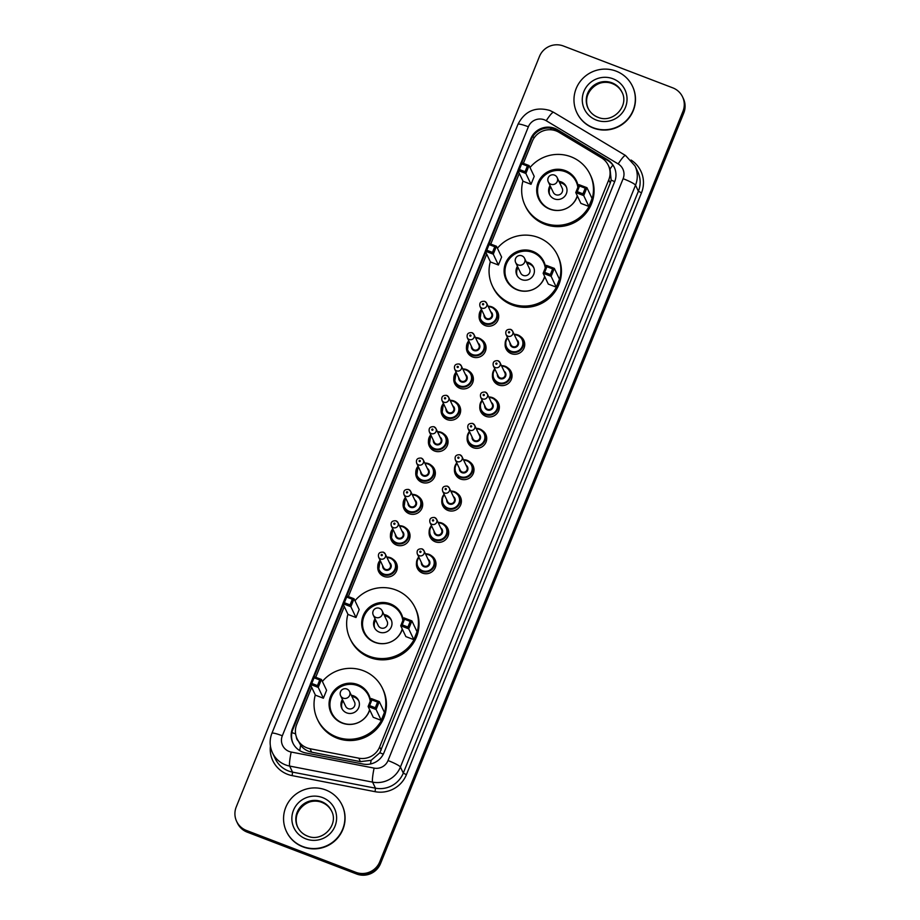 <?xml version="1.0" encoding="UTF-8"?>
<svg xmlns="http://www.w3.org/2000/svg" width="920" height="920" viewBox="0 0 920 920"><rect width="100%" height="100%" fill="white"/><g stroke="black" fill="none" stroke-linecap="round" stroke-linejoin="round"><path stroke-width="1.38" d="M520.375 336.433A9.855 9.671 154.6 0 1 511.255 353.636A9.855 9.671 154.6 0 1 505.16 343.666M507.702 367.793A9.855 9.671 154.6 0 1 498.594 384.997A9.855 9.671 154.6 0 1 492.487 375.026M495.041 399.153A9.855 9.671 154.6 0 1 485.921 416.346A9.855 9.671 154.6 0 1 479.826 406.387M482.367 430.502A9.855 9.671 154.6 0 1 473.259 447.706A9.855 9.671 154.6 0 1 467.153 437.736M469.694 461.863A9.855 9.671 154.6 0 1 460.586 479.055A9.855 9.671 154.6 0 1 454.48 469.096M457.033 493.212A9.855 9.671 154.6 0 1 447.913 510.416A9.855 9.671 154.6 0 1 441.818 500.445M444.36 524.572A9.855 9.671 154.6 0 1 435.252 541.776A9.855 9.671 154.6 0 1 429.145 531.806M431.687 555.933A9.855 9.671 154.6 0 1 422.579 573.125A9.855 9.671 154.6 0 1 416.472 563.166M481.7 339.733A9.855 9.671 154.6 0 1 472.581 356.937A9.855 9.671 154.6 0 1 466.486 346.966M469.027 371.093A9.855 9.671 154.6 0 1 459.908 388.297A9.855 9.671 154.6 0 1 453.813 378.327M456.354 402.454A9.855 9.671 154.6 0 1 447.246 419.647A9.855 9.671 154.6 0 1 441.14 409.687M443.693 433.803A9.855 9.671 154.6 0 1 434.573 451.007A9.855 9.671 154.6 0 1 428.478 441.036M494.362 308.384A9.855 9.671 154.6 0 1 485.254 325.588A9.855 9.671 154.6 0 1 479.147 315.617M431.02 465.163A9.855 9.671 154.6 0 1 421.912 482.367A9.855 9.671 154.6 0 1 415.805 472.397M418.347 496.512A9.855 9.671 154.6 0 1 409.239 513.716A9.855 9.671 154.6 0 1 403.132 503.746M405.685 527.873A9.855 9.671 154.6 0 1 396.566 545.077A9.855 9.671 154.6 0 1 390.471 535.106M393.012 559.233A9.855 9.671 154.6 0 1 383.904 576.426A9.855 9.671 154.6 0 1 377.798 566.467M311.684 687.32L296.723 724.339A18.469 18.135 -25.4 0 0 310.017 748.731L358.8 758.183A18.469 18.135 -25.4 0 0 379.672 746.867L608.752 179.871A18.469 18.135 -25.4 0 0 601.393 157.757L559.061 132.342A18.469 18.135 -25.4 0 0 532.254 141.392L523.376 163.369M297.125 738.806L300.656 745.28C303.497 748.926 307.165 751.226 311.661 752.181L360.433 761.633L371.139 760.322L379.822 752.767L610.27 183.068L611.156 180.17L610.052 168.992L608.35 165.405M519.317 173.408L490.762 244.087M486.714 254.115L348.346 596.585M344.287 606.613L315.733 677.293M310.304 684.422L292.479 728.548A18.469 18.135 -25.4 0 0 305.773 752.951L363.089 764.048A18.469 18.135 -25.4 0 0 383.962 752.732L614.652 181.734A18.469 18.135 -25.4 0 0 607.292 159.608L557.554 129.743A18.469 18.135 -25.4 0 0 530.748 138.793L521.168 162.53M521.812 162.771L531.162 139.644A18.469 18.135 154.6 0 1 557.957 130.594L607.694 160.459A18.469 18.135 154.6 0 1 614.445 167.693M672.738 87.837A18.469 18.135 154.6 0 1 682.962 111.354L379.73 861.856A18.469 18.135 154.6 0 1 355.787 872.298L246.456 830.461A18.469 18.135 154.6 0 1 236.233 806.955L539.465 56.442A18.469 18.135 154.6 0 1 563.408 46L672.738 87.837M236.636 821.422L237.44 823.112A18.469 18.135 154.6 0 0 247.261 832.163L356.592 874A18.469 18.135 154.6 0 0 380.535 863.558L683.767 113.045A18.469 18.135 154.6 0 0 683.365 98.578L682.962 97.738A18.469 18.135 154.6 0 1 683.365 112.205L380.132 862.707A18.469 18.135 154.6 0 1 356.19 873.149L246.859 831.312A18.469 18.135 154.6 0 1 237.038 822.261A18.469 18.135 154.6 0 0 246.859 831.312L356.19 873.149A18.469 18.135 154.6 0 0 380.132 862.707L683.365 112.205A18.469 18.135 154.6 0 0 682.962 97.738L682.559 96.887M517.937 170.511L488.554 243.236M485.334 251.217L346.138 595.734M342.907 603.716L313.524 676.453M293.089 743.44A18.469 18.135 154.6 0 1 292.882 729.399L310.707 685.273M314.168 676.694L343.321 604.567M346.782 595.987L485.737 252.068M489.198 243.489L518.339 171.35M593.216 127.73A30.785 30.222 154.6 0 1 582.371 78.901A30.785 30.222 154.6 0 1 632.454 86.204A30.785 30.222 154.6 0 1 593.216 127.73M632.454 86.204L632.603 86.526A30.785 30.222 154.6 0 1 593.377 128.041A30.785 30.222 154.6 0 1 577.001 112.965L576.851 112.642M530.012 167.532A36.018 35.351 154.6 0 1 570.941 156.768A36.018 35.351 154.6 0 1 590.088 174.42A36.018 35.351 154.6 0 1 583.636 213.9A36.018 35.351 154.6 0 1 544.191 222.996A36.018 35.351 154.6 0 1 525.033 205.344A36.018 35.351 154.6 0 1 522.939 181.01M590.088 174.42L590.697 175.685A36.018 35.351 154.6 0 1 584.234 215.177A36.018 35.351 154.6 0 1 544.789 224.261A36.018 35.351 154.6 0 1 525.642 206.62L525.033 205.344M577.392 196.006A20.93 20.55 154.6 0 1 538.66 198.869A20.93 20.55 154.6 0 1 565.34 170.637A20.93 20.55 154.6 0 1 578.197 186.53M531.024 184.299L534.221 176.375L529.08 165.554L525.872 173.477L531.024 184.299L523.054 181.251L517.903 170.43L521.111 162.506L529.08 165.554L527.378 166.037L521.686 163.863L519.397 169.521L525.09 171.695L527.378 166.037M588.88 206.436L592.077 198.513L586.937 187.691L583.728 195.615L588.88 206.436L580.899 203.389L575.759 192.567L578.956 184.644L586.937 187.691L585.235 188.174L579.542 186.001L577.254 191.659L582.947 193.833L585.235 188.174M525.09 171.695L525.872 173.477L517.903 170.43L519.397 169.521M582.947 193.833L583.728 195.615L575.759 192.567L577.254 191.659M578.956 184.644L579.542 186.001M521.111 162.506L521.686 163.863M577.265 195.73A20.32 19.941 154.6 0 1 539.465 199.134A20.32 19.941 154.6 0 1 565.363 171.741A20.32 19.941 154.6 0 1 577.863 187.346M550.079 185.598A9.234 9.062 -25.4 0 0 564.5 196.57A9.234 9.062 -25.4 0 0 558.969 181.378M548.17 177.951A4.922 4.83 -25.4 0 0 548.274 181.815L553.265 192.314A4.922 4.83 -25.4 0 0 561.28 193.487A4.922 4.83 -25.4 0 0 562.166 188.083L557.163 177.583A4.922 4.83 -25.4 0 0 554.553 175.168M566.433 187.093A9.234 9.062 -25.4 0 0 559.578 182.643M550.678 186.875A9.234 9.062 -25.4 0 0 549.803 195.005M302.806 846.538A30.785 30.222 154.6 0 1 291.95 797.709A30.785 30.222 154.6 0 1 342.033 805.023A30.785 30.222 154.6 0 1 302.806 846.538M342.033 805.023L342.194 805.333A30.785 30.222 154.6 0 1 302.956 846.86A30.785 30.222 154.6 0 1 286.58 831.772L286.43 831.461M497.409 248.239A36.018 35.351 154.6 0 1 538.327 237.486A36.018 35.351 154.6 0 1 557.485 255.127A36.018 35.351 154.6 0 1 551.022 294.607A36.018 35.351 154.6 0 1 511.577 303.703A36.018 35.351 154.6 0 1 492.43 286.062A36.018 35.351 154.6 0 1 490.325 261.728M557.485 255.127L558.083 256.404A36.018 35.351 154.6 0 1 551.632 295.884A36.018 35.351 154.6 0 1 512.187 304.98A36.018 35.351 154.6 0 1 493.028 287.327L492.43 286.062M544.789 276.713A20.93 20.55 154.6 0 1 506.046 279.588A20.93 20.55 154.6 0 1 532.726 251.355A20.93 20.55 154.6 0 1 545.583 267.248M498.41 265.006L501.618 257.082L496.466 246.261L493.269 254.184L498.41 265.006L490.44 261.958L485.3 251.137L488.497 243.213L496.466 246.261L494.776 246.744L489.072 244.57L486.795 250.228L492.487 252.413L494.776 246.744M556.266 287.155L559.463 279.231L554.323 268.398L551.126 276.333L556.266 287.155L548.297 284.096L543.145 273.274L546.353 265.351L554.323 268.398L552.621 268.893L546.928 266.708L544.64 272.366L550.344 274.551L552.621 268.893M492.487 252.413L493.269 254.184L485.3 251.137L486.795 250.228M550.344 274.551L551.126 276.333L543.145 273.274L544.64 272.366M546.353 265.351L546.928 266.708M488.497 243.213L489.072 244.57M544.651 276.437A20.32 19.941 154.6 0 1 506.862 279.852A20.32 19.941 154.6 0 1 532.749 252.448A20.32 19.941 154.6 0 1 545.261 268.053M517.466 266.317A9.234 9.062 -25.4 0 0 531.886 277.288A9.234 9.062 -25.4 0 0 526.366 262.085M515.556 258.669A4.922 4.83 -25.4 0 0 515.66 262.522L520.662 273.022A4.922 4.83 -25.4 0 0 528.666 274.195A4.922 4.83 -25.4 0 0 529.552 268.801L524.561 258.29A4.922 4.83 -25.4 0 0 521.939 255.875M533.83 267.812A9.234 9.062 -25.4 0 0 526.964 263.361M518.075 267.582A9.234 9.062 -25.4 0 0 517.189 275.712M354.982 600.737A36.018 35.351 154.6 0 1 395.91 589.984A36.018 35.351 154.6 0 1 415.058 607.625A36.018 35.351 154.6 0 1 408.606 647.116A36.018 35.351 154.6 0 1 369.161 656.202A36.018 35.351 154.6 0 1 350.002 638.56A36.018 35.351 154.6 0 1 347.909 614.226M415.058 607.625L415.667 608.902A36.018 35.351 154.6 0 1 409.204 648.381A36.018 35.351 154.6 0 1 369.759 657.478A36.018 35.351 154.6 0 1 350.612 639.837L350.002 638.56M402.362 629.222A20.93 20.55 154.6 0 1 363.63 632.086A20.93 20.55 154.6 0 1 390.31 603.853A20.93 20.55 154.6 0 1 403.167 619.746M355.994 617.515L359.191 609.592L354.05 598.77L350.853 606.694L355.994 617.515L348.024 614.456L342.872 603.635L346.081 595.711L354.05 598.77L352.348 599.254L346.656 597.068L344.367 602.726L350.06 604.911L352.348 599.254M413.85 639.653L417.047 631.73L411.907 620.908L408.698 628.831L413.85 639.653L405.869 636.606L400.729 625.772L403.926 617.849L411.907 620.908L410.205 621.391L404.512 619.206L402.224 624.864L407.916 627.049L410.205 621.391M350.06 604.911L350.853 606.694L342.872 603.635L344.367 602.726M407.916 627.049L408.698 628.831L400.729 625.772L402.224 624.864M403.926 617.849L404.512 619.206M346.081 595.711L346.656 597.068M402.235 628.935A20.32 19.941 154.6 0 1 364.435 632.351A20.32 19.941 154.6 0 1 390.333 604.946A20.32 19.941 154.6 0 1 402.845 620.551M375.049 618.815A9.234 9.062 -25.4 0 0 389.471 629.786A9.234 9.062 -25.4 0 0 383.939 614.583M373.14 611.168A4.922 4.83 -25.4 0 0 373.244 615.02L378.235 625.531A4.922 4.83 -25.4 0 0 386.25 626.692A4.922 4.83 -25.4 0 0 387.136 621.299L382.145 610.788A4.922 4.83 -25.4 0 0 379.523 608.384M391.402 620.31A9.234 9.062 -25.4 0 0 384.548 615.859M375.647 620.091A9.234 9.062 -25.4 0 0 374.773 628.21M322.379 681.456A36.018 35.351 154.6 0 1 363.308 670.692A36.018 35.351 154.6 0 1 382.455 688.332A36.018 35.351 154.6 0 1 375.992 727.823A36.018 35.351 154.6 0 1 336.547 736.92A36.018 35.351 154.6 0 1 317.4 719.268A36.018 35.351 154.6 0 1 315.296 694.933M382.455 688.332L383.065 689.609A36.018 35.351 154.6 0 1 376.602 729.1A36.018 35.351 154.6 0 1 337.157 738.185A36.018 35.351 154.6 0 1 317.998 720.544L317.4 719.268M369.759 709.929A20.93 20.55 154.6 0 1 331.016 712.793A20.93 20.55 154.6 0 1 357.696 684.56A20.93 20.55 154.6 0 1 370.553 700.453M323.38 698.222L326.589 690.299L321.436 679.477L318.24 687.401L323.38 698.222L315.41 695.175L310.27 684.353L313.467 676.43L321.436 679.477L319.746 679.96L314.053 677.787L311.765 683.445L317.457 685.619L319.746 679.96M381.236 720.36L384.445 712.436L379.293 701.615L376.096 709.538L381.236 720.36L373.267 717.312L368.115 706.491L371.323 698.567L379.293 701.615L377.591 702.098L371.898 699.924L369.61 705.582L375.314 707.756L377.591 702.098M317.457 685.619L318.24 687.401L310.27 684.353L311.765 683.445M375.314 707.756L376.096 709.538L368.115 706.491L369.61 705.582M371.323 698.567L371.898 699.924M313.467 676.43L314.053 677.787M369.622 709.642A20.32 19.941 154.6 0 1 331.832 713.057A20.32 19.941 154.6 0 1 357.719 685.653A20.32 19.941 154.6 0 1 370.231 701.27M342.435 699.522A9.234 9.062 -25.4 0 0 356.868 710.493A9.234 9.062 -25.4 0 0 351.336 695.29M340.526 691.874A4.922 4.83 -25.4 0 0 340.63 695.738L345.632 706.238A4.922 4.83 -25.4 0 0 353.636 707.411A4.922 4.83 -25.4 0 0 354.522 702.006L349.531 691.506A4.922 4.83 -25.4 0 0 346.909 689.091M358.8 701.017A9.234 9.062 -25.4 0 0 351.934 696.567M343.045 700.798A9.234 9.062 -25.4 0 0 342.159 708.929M299.724 750.605A18.469 2.116 -79 0 1 300.656 745.28M534.416 137.482A18.469 2.403 -158 0 0 532.577 136.85M296.355 736.931A6.152 6.049 -25.4 0 0 298.08 740.818M614.698 181.608A18.469 2.403 -158 0 0 611.156 180.17M610.052 168.992A18.469 2.955 -59 0 1 612.846 165.105M383.295 754.17A18.469 2.403 -158 0 0 379.822 752.767M550.356 129.743A18.469 2.955 -59 0 1 551.494 128.225M370.507 763.98A18.469 2.116 -79 0 1 371.139 760.322M295.619 733.907A18.469 2.403 -158 0 0 291.916 732.596M610.27 183.068L608.752 179.871M381.19 750.053L379.672 746.867M360.433 761.633L358.8 758.183M311.661 752.181L310.017 748.731M531.162 139.644L530.748 138.793M544.341 119.807A12.316 12.086 -25.4 0 0 528.379 126.776L282.325 735.781A12.316 12.086 -25.4 0 0 291.18 752.043L374.106 768.108A12.316 12.086 -25.4 0 0 388.022 760.553L623.116 178.698A12.316 12.086 -25.4 0 0 618.206 163.944L546.25 120.738A12.316 12.086 -25.4 0 0 544.341 119.807M546.25 120.738A12.316 1.966 -59 0 1 553.598 112.309L549.746 110.434C535.428 106.467 524.825 111.09 517.971 124.28A12.316 1.61 22 0 1 528.379 126.776M623.116 178.698A12.316 1.61 22 0 1 635.513 185.173L400.418 767.038A24.633 24.173 154.6 0 1 372.588 782.126L289.662 766.072A24.633 24.173 154.6 0 1 272.481 752.836L275.356 758.885A24.633 24.173 -25.4 0 0 292.537 772.121L375.463 788.175A24.633 24.173 -25.4 0 0 403.293 773.087L638.388 191.222A24.633 24.173 -25.4 0 0 637.847 171.936L634.972 165.887A24.633 24.173 154.6 0 1 635.513 185.173L638.388 191.222L641.481 192.843L406.398 774.709A27.703 27.197 154.6 0 1 375.084 791.683L292.169 775.629A27.703 27.197 154.6 0 1 270.411 746.12M292.169 775.629L292.537 772.121L289.662 766.072A12.316 1.414 -79 0 1 291.18 752.043M631.062 160.045A27.703 27.197 154.6 0 1 641.481 192.843M682.962 111.354L683.767 113.045M246.456 830.461L247.261 832.163M355.787 872.298L356.592 874M379.73 861.856L380.535 863.558M374.106 768.108A12.316 1.414 -79 0 0 372.588 782.126L375.463 788.175L375.084 791.683M388.022 760.553A12.316 1.61 22 0 1 400.418 767.038L403.293 773.087L406.398 774.709M618.206 163.944A12.316 1.966 -59 0 1 625.554 155.514L553.598 112.309M517.971 124.28L271.917 733.286A12.316 1.61 22 0 1 282.325 735.781M557.957 130.594L557.554 129.743M607.694 160.459L607.292 159.608M292.882 729.399L292.479 728.548M597.862 117.265A18.768 18.423 154.6 0 1 591.376 87.549A18.768 18.423 154.6 0 1 621.908 92C629.613 105.938 612.766 123.901 597.931 117.265C593.423 115.46 590.111 112.412 588.006 108.123M596.309 120.071A22.459 22.046 154.6 0 1 583.878 91.482A22.459 22.046 154.6 0 1 612.996 78.775A22.459 22.046 154.6 0 1 625.428 107.376A22.459 22.046 154.6 0 1 596.309 120.071M588.191 108.491A18.768 18.423 154.6 0 1 612.283 83.559A18.768 18.423 154.6 0 1 622.081 92.379M550.896 184.23A4.922 4.83 -25.4 0 0 557.163 177.583A4.922 4.922 0 0 0 548.159 177.847A4.922 4.922 0 0 0 548.274 181.815A4.922 4.83 -25.4 0 0 550.896 184.23M307.567 836.13A18.768 18.423 154.6 0 1 300.955 806.357A18.768 18.423 154.6 0 1 331.487 810.819C339.204 824.745 322.345 842.708 307.522 836.073C303.002 834.279 299.702 831.231 297.585 826.93M305.888 838.89A22.459 22.046 154.6 0 1 293.468 810.29A22.459 22.046 154.6 0 1 322.575 797.594A22.459 22.046 154.6 0 1 335.006 826.183A22.459 22.046 154.6 0 1 305.888 838.89M297.769 827.298A18.768 18.423 154.6 0 1 321.862 802.366A18.768 18.423 154.6 0 1 331.66 811.187M518.282 264.937A4.922 4.83 -25.4 0 0 524.561 258.29A4.922 4.922 0 0 0 515.545 258.566A4.922 4.922 0 0 0 515.66 262.522A4.922 4.83 -25.4 0 0 518.282 264.937M375.866 617.435A4.922 4.83 -25.4 0 0 382.145 610.788A4.922 4.922 0 0 0 373.129 611.064A4.922 4.922 0 0 0 373.244 615.02A4.922 4.83 -25.4 0 0 375.866 617.435M343.252 698.142A4.922 4.83 -25.4 0 0 349.531 691.506A4.922 4.922 0 0 0 340.515 691.771A4.922 4.922 0 0 0 340.63 695.738A4.922 4.83 -25.4 0 0 343.252 698.142M498.697 315.594L496.697 311.397L491.774 306.866L488.117 306.256A9.234 9.062 154.6 0 1 495.041 321.517A9.234 9.062 154.6 0 1 480.01 319.32A9.234 9.062 154.6 0 1 481.447 309.442M481.689 309.936A8.625 8.464 -25.4 0 0 485.104 323.173A8.625 8.464 -25.4 0 0 496.271 318.308A8.625 8.464 -25.4 0 0 488.359 306.762M490.705 311.696A4.312 4.232 154.6 0 1 486.703 319.217A4.312 4.232 154.6 0 1 484.035 314.87M484.921 316.733A3.691 3.622 -25.4 0 0 490.923 317.607A3.691 3.622 -25.4 0 0 491.591 313.559L486.645 303.163A3.691 3.622 154.6 0 1 481.942 308.142A3.691 3.622 154.6 0 1 479.975 306.337L484.921 316.733M484.679 301.358A3.691 3.622 154.6 0 1 486.645 303.163L484.644 301.311C480.769 301.047 479.205 302.726 479.975 306.337M482.827 304.784A0.621 0.609 -25.4 0 0 483.632 304.44A0.621 0.609 -25.4 0 0 483.287 303.657A0.621 0.609 -25.4 0 0 482.494 304.002A0.621 0.609 -25.4 0 0 482.827 304.784M486.024 346.955L484.023 342.746L479.113 338.215L475.444 337.617A9.234 9.062 154.6 0 1 482.367 352.877A9.234 9.062 154.6 0 1 467.348 350.681A9.234 9.062 154.6 0 1 468.786 340.803L467.348 350.681L469.349 354.89M469.016 341.297A8.625 8.464 -25.4 0 0 472.431 354.534A8.625 8.464 -25.4 0 0 483.609 349.657A8.625 8.464 -25.4 0 0 475.686 338.123M478.032 343.056A4.312 4.232 154.6 0 1 474.03 350.566A4.312 4.232 154.6 0 1 471.362 346.23M472.247 348.093A3.691 3.622 -25.4 0 0 478.262 348.967A3.691 3.622 -25.4 0 0 478.917 344.919L473.972 334.523A3.691 3.622 154.6 0 1 469.269 339.503A3.691 3.622 154.6 0 1 467.303 337.697L472.247 348.093M472.017 332.706A3.691 3.622 154.6 0 1 473.972 334.523L471.971 332.66C468.096 332.407 466.543 334.086 467.303 337.697M470.166 336.145A0.621 0.609 -25.4 0 0 470.959 335.788A0.621 0.609 -25.4 0 0 470.614 335.006A0.621 0.609 -25.4 0 0 469.821 335.351A0.621 0.609 -25.4 0 0 470.166 336.145M473.363 378.315L471.362 374.106L466.44 369.575L462.783 368.978A9.234 9.062 154.6 0 1 469.706 384.226A9.234 9.062 154.6 0 1 454.675 382.041A9.234 9.062 154.6 0 1 456.113 372.151L454.675 382.041L456.676 386.239M456.343 372.646A8.625 8.464 -25.4 0 0 459.77 385.894A8.625 8.464 -25.4 0 0 470.936 381.018A8.625 8.464 -25.4 0 0 463.024 369.472M465.37 374.405A4.312 4.232 154.6 0 1 461.368 381.926A4.312 4.232 154.6 0 1 458.7 377.579M459.586 379.442A3.691 3.622 -25.4 0 0 465.589 380.328A3.691 3.622 -25.4 0 0 466.256 376.268L461.311 365.872A3.691 3.622 154.6 0 1 456.596 370.852A3.691 3.622 154.6 0 1 454.641 369.046L459.586 379.442M459.344 364.067A3.691 3.622 154.6 0 1 461.311 365.872L459.298 364.021C455.423 363.756 453.87 365.435 454.641 369.046M457.493 367.494A0.621 0.609 -25.4 0 0 458.286 367.149A0.621 0.609 -25.4 0 0 457.953 366.367A0.621 0.609 -25.4 0 0 457.148 366.712A0.621 0.609 -25.4 0 0 457.493 367.494M460.69 409.664L458.689 405.467L453.767 400.924L450.11 400.327A9.234 9.062 154.6 0 1 457.033 415.587A9.234 9.062 154.6 0 1 442.014 413.39A9.234 9.062 154.6 0 1 443.44 403.512M443.681 404.006A8.625 8.464 -25.4 0 0 447.097 417.243A8.625 8.464 -25.4 0 0 458.275 412.367A8.625 8.464 -25.4 0 0 450.351 400.832M452.697 405.766A4.312 4.232 154.6 0 1 448.695 413.287A4.312 4.232 154.6 0 1 446.027 408.94M446.913 410.803A3.691 3.622 -25.4 0 0 452.928 411.677A3.691 3.622 -25.4 0 0 453.583 407.629L448.638 397.233A3.691 3.622 154.6 0 1 443.934 402.212A3.691 3.622 154.6 0 1 441.968 400.407L446.913 410.803M446.671 395.416A3.691 3.622 154.6 0 1 448.638 397.233L446.637 395.381C442.761 395.117 441.209 396.796 441.968 400.407M444.82 398.854A0.621 0.609 -25.4 0 0 445.625 398.509A0.621 0.609 -25.4 0 0 445.28 397.716A0.621 0.609 -25.4 0 0 444.486 398.072A0.621 0.609 -25.4 0 0 444.82 398.854M448.017 441.025L446.016 436.816L441.105 432.285L437.448 431.687A9.234 9.062 154.6 0 1 444.36 446.947A9.234 9.062 154.6 0 1 429.341 444.751A9.234 9.062 154.6 0 1 430.778 434.861L429.341 444.751L431.342 448.96M431.008 435.355A8.625 8.464 -25.4 0 0 434.424 448.603A8.625 8.464 -25.4 0 0 445.602 443.727A8.625 8.464 -25.4 0 0 437.678 432.181M440.036 437.126A4.312 4.232 154.6 0 1 436.034 444.636A4.312 4.232 154.6 0 1 433.354 440.3M434.24 442.152A3.691 3.622 -25.4 0 0 440.254 443.037A3.691 3.622 -25.4 0 0 440.91 438.989L435.976 428.582A3.691 3.622 154.6 0 1 431.261 433.573A3.691 3.622 154.6 0 1 429.295 431.756L434.24 442.152M434.01 426.776A3.691 3.622 154.6 0 1 435.976 428.582L433.964 426.73C430.088 426.478 428.536 428.145 429.295 431.756M432.159 430.203A0.621 0.609 -25.4 0 0 432.952 429.858A0.621 0.609 -25.4 0 0 432.607 429.077A0.621 0.609 -25.4 0 0 431.813 429.421A0.621 0.609 -25.4 0 0 432.159 430.203M435.355 472.385L433.354 468.176L428.433 463.645L424.775 463.036A9.234 9.062 154.6 0 1 431.698 478.296A9.234 9.062 154.6 0 1 416.668 476.1A9.234 9.062 154.6 0 1 418.105 466.221L416.668 476.1L418.669 480.309M418.347 466.716A8.625 8.464 -25.4 0 0 421.762 479.952A8.625 8.464 -25.4 0 0 432.929 475.088A8.625 8.464 -25.4 0 0 425.017 463.542M427.363 468.475A4.312 4.232 154.6 0 1 423.361 475.996A4.312 4.232 154.6 0 1 420.693 471.649M421.578 473.512A3.691 3.622 -25.4 0 0 427.581 474.386A3.691 3.622 -25.4 0 0 428.248 470.338L423.303 459.942A3.691 3.622 154.6 0 1 418.6 464.922A3.691 3.622 154.6 0 1 416.633 463.116L421.578 473.512M421.337 458.137A3.691 3.622 154.6 0 1 423.303 459.942L421.291 458.091C417.427 457.826 415.863 459.505 416.633 463.116M419.485 461.564A0.621 0.609 -25.4 0 0 420.279 461.219A0.621 0.609 -25.4 0 0 419.945 460.437A0.621 0.609 -25.4 0 0 419.14 460.782A0.621 0.609 -25.4 0 0 419.485 461.564M422.683 503.734L420.681 499.525L415.759 494.994L412.103 494.397A9.234 9.062 154.6 0 1 419.025 509.657A9.234 9.062 154.6 0 1 404.006 507.46A9.234 9.062 154.6 0 1 405.444 497.582M405.674 498.076A8.625 8.464 -25.4 0 0 409.089 511.313A8.625 8.464 -25.4 0 0 420.267 506.437A8.625 8.464 -25.4 0 0 412.344 494.902M414.69 499.836A4.312 4.232 154.6 0 1 410.688 507.357A4.312 4.232 154.6 0 1 408.02 503.01M408.905 504.873A3.691 3.622 -25.4 0 0 414.92 505.747A3.691 3.622 -25.4 0 0 415.575 501.699L410.63 491.303A3.691 3.622 154.6 0 1 405.927 496.282A3.691 3.622 154.6 0 1 403.96 494.477L408.905 504.873M408.675 489.486A3.691 3.622 154.6 0 1 410.63 491.303L408.629 489.44C404.754 489.187 403.202 490.866 403.96 494.477M406.812 492.924A0.621 0.609 -25.4 0 0 407.617 492.568A0.621 0.609 -25.4 0 0 407.272 491.786A0.621 0.609 -25.4 0 0 406.479 492.142A0.621 0.609 -25.4 0 0 406.812 492.924M410.009 535.095L408.02 530.886L403.098 526.355L399.441 525.757A9.234 9.062 154.6 0 1 406.364 541.006A9.234 9.062 154.6 0 1 391.334 538.821A9.234 9.062 154.6 0 1 392.771 528.931L391.334 538.821L393.334 543.018M393.001 529.425A8.625 8.464 -25.4 0 0 396.428 542.673A8.625 8.464 -25.4 0 0 407.594 537.797A8.625 8.464 -25.4 0 0 399.683 526.251M402.028 531.197A4.312 4.232 154.6 0 1 398.026 538.706A4.312 4.232 154.6 0 1 395.347 534.359M396.232 536.222A3.691 3.622 -25.4 0 0 402.247 537.107A3.691 3.622 -25.4 0 0 402.914 533.048L397.969 522.652A3.691 3.622 154.6 0 1 393.254 527.643A3.691 3.622 154.6 0 1 391.299 525.826L396.232 536.222M396.002 520.846A3.691 3.622 154.6 0 1 397.969 522.652L395.956 520.8C392.081 520.547 390.528 522.215 391.299 525.826M394.151 524.273A0.621 0.609 -25.4 0 0 394.945 523.928A0.621 0.609 -25.4 0 0 394.611 523.146A0.621 0.609 -25.4 0 0 393.806 523.491A0.621 0.609 -25.4 0 0 394.151 524.273M386.779 557.117A9.234 9.062 154.6 0 1 393.691 572.366A9.234 9.062 154.6 0 1 378.66 570.17A9.234 9.062 154.6 0 1 380.098 560.291L378.66 570.17L380.661 574.379M380.339 560.786A8.625 8.464 -25.4 0 0 383.755 574.022A8.625 8.464 -25.4 0 0 394.921 569.146A8.625 8.464 -25.4 0 0 387.009 557.612M389.355 562.545A4.312 4.232 154.6 0 1 385.353 570.066A4.312 4.232 154.6 0 1 382.685 565.719M383.571 567.582A3.691 3.622 -25.4 0 0 389.574 568.457A3.691 3.622 -25.4 0 0 390.241 564.409L385.296 554.012A3.691 3.622 154.6 0 1 380.592 558.992A3.691 3.622 154.6 0 1 378.626 557.186L383.571 567.582M383.329 552.207A3.691 3.622 154.6 0 1 385.296 554.012L383.295 552.161C379.419 551.896 377.855 553.575 378.626 557.186M381.478 555.634A0.621 0.609 -25.4 0 0 382.283 555.289A0.621 0.609 -25.4 0 0 381.938 554.495A0.621 0.609 -25.4 0 0 381.144 554.852A0.621 0.609 -25.4 0 0 381.478 555.634M524.699 343.654L522.709 339.445L517.787 334.914L514.13 334.316A9.234 9.062 154.6 0 1 521.053 349.577A9.234 9.062 154.6 0 1 506.023 347.38A9.234 9.062 154.6 0 1 507.46 337.502M507.69 337.985A8.625 8.464 -25.4 0 0 511.117 351.233A8.625 8.464 -25.4 0 0 522.284 346.357A8.625 8.464 -25.4 0 0 514.372 334.822M516.718 339.756A4.312 4.232 154.6 0 1 512.716 347.266A4.312 4.232 154.6 0 1 510.036 342.93M505.988 334.385L510.922 344.793A3.691 3.622 -25.4 0 0 516.936 345.667A3.691 3.622 -25.4 0 0 517.603 341.619L512.659 331.223A3.691 3.622 154.6 0 1 507.943 336.202A3.691 3.622 154.6 0 1 505.988 334.385C505.206 330.797 506.759 329.118 510.646 329.36L512.659 331.223A3.691 3.622 154.6 0 0 510.692 329.406M509.3 331.706A0.621 0.609 -25.4 0 0 508.495 332.051A0.621 0.609 -25.4 0 0 508.841 332.844A0.621 0.609 -25.4 0 0 509.634 332.488A0.621 0.609 -25.4 0 0 509.3 331.706M501.469 365.677A9.234 9.062 154.6 0 1 508.38 380.926A9.234 9.062 154.6 0 1 493.35 378.741A9.234 9.062 154.6 0 1 494.787 368.851L492.947 372.048L493.35 378.741L495.351 382.938M495.029 369.346A8.625 8.464 -25.4 0 0 498.444 382.593A8.625 8.464 -25.4 0 0 509.622 377.717A8.625 8.464 -25.4 0 0 501.699 366.171M504.045 371.105A4.312 4.232 154.6 0 1 500.043 378.626A4.312 4.232 154.6 0 1 497.375 374.279M493.315 365.746L498.26 376.142A3.691 3.622 -25.4 0 0 504.263 377.016A3.691 3.622 -25.4 0 0 504.93 372.968L499.985 362.572A3.691 3.622 154.6 0 1 495.282 367.551A3.691 3.622 154.6 0 1 493.315 365.746C492.534 362.158 494.086 360.479 497.984 360.721L499.985 362.572A3.691 3.622 154.6 0 0 498.019 360.766M496.627 363.066A0.621 0.609 -25.4 0 0 495.834 363.411A0.621 0.609 -25.4 0 0 496.167 364.193A0.621 0.609 -25.4 0 0 496.972 363.848A0.621 0.609 -25.4 0 0 496.627 363.066M499.364 406.364L497.363 402.155L492.453 397.624L488.796 397.026A9.234 9.062 154.6 0 1 495.707 412.286A9.234 9.062 154.6 0 1 480.688 410.09A9.234 9.062 154.6 0 1 482.126 400.211L480.286 403.397L480.688 410.09L482.69 414.299M482.356 400.706A8.625 8.464 -25.4 0 0 485.772 413.942A8.625 8.464 -25.4 0 0 496.949 409.066A8.625 8.464 -25.4 0 0 489.026 397.532M491.372 402.466A4.312 4.232 154.6 0 1 487.37 409.986A4.312 4.232 154.6 0 1 484.702 405.639M480.642 397.106L485.587 407.502A3.691 3.622 -25.4 0 0 491.602 408.376A3.691 3.622 -25.4 0 0 492.257 404.328L487.324 393.933A3.691 3.622 154.6 0 1 482.609 398.912A3.691 3.622 154.6 0 1 480.642 397.106C479.872 393.507 481.424 391.839 485.311 392.07L487.324 393.933A3.691 3.622 154.6 0 0 485.357 392.115M483.954 394.416A0.621 0.609 -25.4 0 0 483.161 394.772A0.621 0.609 -25.4 0 0 483.506 395.554A0.621 0.609 -25.4 0 0 484.299 395.209A0.621 0.609 -25.4 0 0 483.954 394.416M486.703 437.724L484.702 433.515L479.78 428.984L476.123 428.386A9.234 9.062 154.6 0 1 483.046 443.635A9.234 9.062 154.6 0 1 468.015 441.45A9.234 9.062 154.6 0 1 469.453 431.56L467.613 434.757L468.015 441.45L470.016 445.659M469.683 432.055A8.625 8.464 -25.4 0 0 473.11 445.303A8.625 8.464 -25.4 0 0 484.276 440.427A8.625 8.464 -25.4 0 0 476.364 428.881M478.71 433.826A4.312 4.232 154.6 0 1 474.709 441.335A4.312 4.232 154.6 0 1 472.041 436.988M467.981 428.455L472.926 438.851A3.691 3.622 -25.4 0 0 478.929 439.737A3.691 3.622 -25.4 0 0 479.596 435.689L474.651 425.281A3.691 3.622 154.6 0 1 469.936 430.272A3.691 3.622 154.6 0 1 467.981 428.455C467.199 424.867 468.751 423.188 472.638 423.43L474.651 425.281A3.691 3.622 154.6 0 0 472.684 423.476M471.293 425.776A0.621 0.609 -25.4 0 0 470.488 426.121A0.621 0.609 -25.4 0 0 470.833 426.903A0.621 0.609 -25.4 0 0 471.626 426.558A0.621 0.609 -25.4 0 0 471.293 425.776M463.45 459.735L467.107 460.334A9.234 9.062 154.6 0 1 470.373 474.996A9.234 9.062 154.6 0 1 455.354 472.799A9.234 9.062 154.6 0 1 456.78 462.921L454.94 466.106L455.354 472.799L457.343 477.008M463.461 459.747A9.234 9.062 154.6 0 1 467.095 460.345M457.022 463.416A8.625 8.464 -25.4 0 0 460.437 476.652A8.625 8.464 -25.4 0 0 471.615 471.787A8.625 8.464 -25.4 0 0 463.691 460.241M466.037 465.175A4.312 4.232 154.6 0 1 462.035 472.696A4.312 4.232 154.6 0 1 459.367 468.349M455.308 459.816L460.253 470.212A3.691 3.622 -25.4 0 0 466.267 471.086A3.691 3.622 -25.4 0 0 466.923 467.038L461.978 456.642A3.691 3.622 154.6 0 1 457.274 461.621A3.691 3.622 154.6 0 1 455.308 459.816C454.526 456.228 456.09 454.549 459.977 454.791L461.978 456.642A3.691 3.622 154.6 0 0 460.011 454.836M458.62 457.136A0.621 0.609 -25.4 0 0 457.826 457.481A0.621 0.609 -25.4 0 0 458.16 458.263A0.621 0.609 -25.4 0 0 458.965 457.918A0.621 0.609 -25.4 0 0 458.62 457.136M461.357 500.434L459.356 496.225L454.445 491.694L450.788 491.096A9.234 9.062 154.6 0 1 457.7 506.356A9.234 9.062 154.6 0 1 442.681 504.16A9.234 9.062 154.6 0 1 444.118 494.281L442.278 497.467L442.681 504.16L444.682 508.369M444.348 494.764A8.625 8.464 -25.4 0 0 447.764 508.012A8.625 8.464 -25.4 0 0 458.942 503.136A8.625 8.464 -25.4 0 0 451.018 491.602M453.376 496.535A4.312 4.232 154.6 0 1 449.374 504.045A4.312 4.232 154.6 0 1 446.694 499.709M442.635 491.165L447.58 501.572A3.691 3.622 -25.4 0 0 453.594 502.447A3.691 3.622 -25.4 0 0 454.261 498.398L449.316 488.002A3.691 3.622 154.6 0 1 444.601 492.982A3.691 3.622 154.6 0 1 442.635 491.165C441.864 487.577 443.417 485.898 447.304 486.139L449.316 488.002A3.691 3.622 154.6 0 0 447.35 486.185M445.947 488.485A0.621 0.609 -25.4 0 0 445.153 488.83A0.621 0.609 -25.4 0 0 445.498 489.624A0.621 0.609 -25.4 0 0 446.292 489.267A0.621 0.609 -25.4 0 0 445.947 488.485M448.695 531.794L446.694 527.585L441.772 523.054L438.115 522.445A9.234 9.062 154.6 0 1 445.038 537.705A9.234 9.062 154.6 0 1 430.008 535.52A9.234 9.062 154.6 0 1 431.445 525.63L429.605 528.827L430.008 535.52L432.009 539.718M431.687 526.125A8.625 8.464 -25.4 0 0 435.103 539.373A8.625 8.464 -25.4 0 0 446.269 534.497A8.625 8.464 -25.4 0 0 438.357 522.951M440.703 527.884A4.312 4.232 154.6 0 1 436.701 535.405A4.312 4.232 154.6 0 1 434.033 531.058M429.973 522.525L434.918 532.922A3.691 3.622 -25.4 0 0 440.921 533.795A3.691 3.622 -25.4 0 0 441.588 529.747L436.643 519.351A3.691 3.622 154.6 0 1 431.94 524.331A3.691 3.622 154.6 0 1 429.973 522.525C429.191 518.938 430.744 517.259 434.631 517.5L436.643 519.351A3.691 3.622 154.6 0 0 434.677 517.546M433.285 519.846A0.621 0.609 -25.4 0 0 432.48 520.191A0.621 0.609 -25.4 0 0 432.825 520.973A0.621 0.609 -25.4 0 0 433.619 520.628A0.621 0.609 -25.4 0 0 433.285 519.846M425.454 553.817A9.234 9.062 154.6 0 1 432.365 569.066A9.234 9.062 154.6 0 1 417.346 566.87A9.234 9.062 154.6 0 1 418.784 556.991L416.933 560.176L417.346 566.87L419.347 571.078M419.014 557.485A8.625 8.464 -25.4 0 0 422.429 570.722A8.625 8.464 -25.4 0 0 433.607 565.846A8.625 8.464 -25.4 0 0 425.684 554.311M428.03 559.245A4.312 4.232 154.6 0 1 424.028 566.766A4.312 4.232 154.6 0 1 421.36 562.419M417.3 553.886L422.245 564.282A3.691 3.622 -25.4 0 0 428.26 565.156A3.691 3.622 -25.4 0 0 428.916 561.108L423.97 550.712A3.691 3.622 154.6 0 1 419.267 555.691A3.691 3.622 154.6 0 1 417.3 553.886C416.53 550.286 418.082 548.619 421.969 548.86L423.97 550.712A3.691 3.622 154.6 0 0 422.015 548.895M420.612 551.195A0.621 0.609 -25.4 0 0 419.819 551.551A0.621 0.609 -25.4 0 0 420.152 552.333A0.621 0.609 -25.4 0 0 420.957 551.988A0.621 0.609 -25.4 0 0 420.612 551.195M634.972 165.887L625.554 155.514M271.917 733.286C269.376 739.898 269.56 746.407 272.481 752.836M622.254 92.748C620.149 88.458 616.848 85.41 612.329 83.605C597.505 76.969 580.646 94.932 588.363 108.87M539.465 199.134L541.339 203.078M576.161 181.689L578.036 185.621M331.844 811.555C329.728 807.265 326.428 804.218 321.908 802.424C307.084 795.777 290.226 813.74 297.942 827.678M506.862 279.852L508.725 283.786M543.559 262.395L545.433 266.34M364.435 632.351L366.309 636.283M401.131 614.905L403.006 618.838M331.832 713.057L333.695 717.002M368.529 695.612L370.403 699.545M481.447 309.43L480.01 319.32L482.011 323.529M443.44 403.5L442.014 413.39L444.003 417.599M405.433 497.57L404.006 507.46L406.007 511.669M397.348 566.444L395.347 562.246L390.425 557.704L386.768 557.106M508.024 351.589L506.023 347.38L505.62 340.688L507.46 337.49M501.457 365.666L505.114 366.275L510.036 370.806L512.037 375.015M467.107 460.334L472.029 464.876L474.03 469.073M425.442 553.805L429.099 554.403L434.022 558.946L436.022 563.143"/></g></svg>
